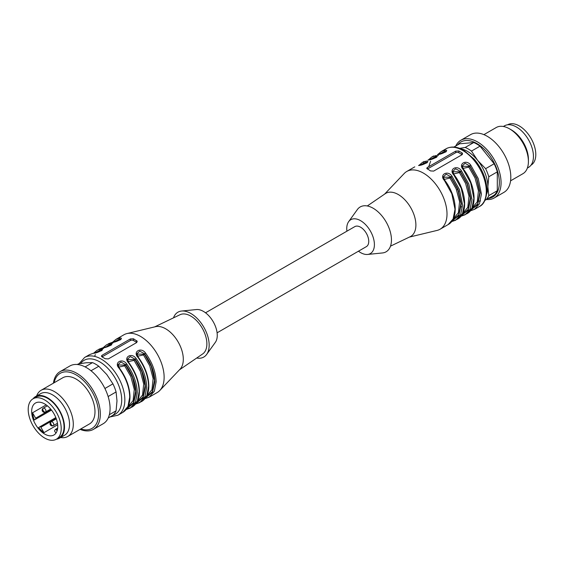 <?xml version="1.0" encoding="UTF-8"?>
<svg xmlns="http://www.w3.org/2000/svg" width="564" height="564" viewBox="0 0 564 564"><rect width="100%" height="100%" fill="white"/><g stroke="black" fill="none" stroke-linecap="round" stroke-linejoin="round"><path stroke-width="0.85" d="M35.476 403.027L35.476 403.027A18.45 10.653 60 0 1 53.03 412.221A18.45 10.653 60 0 1 55.469 433.723A18.45 10.653 60 0 1 53.925 434.978A18.45 10.653 60 0 1 35.476 424.325A18.45 10.653 60 0 1 35.476 403.027M46.192 404.896L32.529 412.785A18.45 10.653 -120 0 0 34.355 419.976L35.652 419.221A0.888 0.515 -120 0 0 35.652 418.199L32.529 412.785M57.662 424.77L43.999 432.651A18.45 10.653 60 0 1 38.69 427.477L55.836 417.579M205.536 312.801L354.798 226.629A11.555 6.669 60 0 1 360.579 227.2A11.555 6.669 60 0 1 368.123 237.381A11.555 6.669 60 0 1 366.353 246.644L217.091 332.816M35.863 397.162L33.036 398.797A23.335 13.473 60 0 1 56.372 412.27A23.335 13.473 60 0 1 56.372 439.215A23.335 13.473 60 0 1 33.036 425.742A23.335 13.473 60 0 1 33.036 398.797L35.863 397.162A23.335 13.473 60 0 1 59.199 410.634A23.335 13.473 60 0 1 59.199 437.579L56.372 439.215M56.386 439.201A24.005 13.86 -120 0 0 59.53 438.157A24.005 13.86 -120 0 0 63.21 418.925A24.005 13.86 -120 0 0 47.531 397.775A24.005 13.86 -120 0 0 35.525 396.584A24.005 13.86 -120 0 0 33.05 398.783M59.53 438.157L64.557 435.253A24.005 13.86 -120 0 0 68.237 416.02A24.005 13.86 -120 0 0 52.558 394.87A24.005 13.86 -120 0 0 40.559 393.679L35.525 396.584M43.456 424.727A26.67 15.397 -120 0 0 43.978 425.453M60.63 437.523A26.67 15.397 -120 0 0 67.779 436.473A26.67 15.397 -120 0 0 67.779 405.678A26.67 15.397 -120 0 0 41.109 390.281A26.67 15.397 -120 0 0 36.632 395.949M67.779 436.473L89.465 423.952A26.67 15.397 -120 0 0 89.465 393.157A26.67 15.397 -120 0 0 62.794 377.76L41.109 390.281M80.807 428.95A31.796 18.358 -120 0 0 98.559 411.995A31.796 18.358 -120 0 0 77.698 375.864A31.796 18.358 -120 0 0 54.137 382.759M80.095 429.366A33.339 19.247 -120 0 0 93.427 429.366A33.339 19.247 -120 0 0 93.427 390.873A33.339 19.247 -120 0 0 60.094 371.627A33.339 19.247 -120 0 0 53.425 383.175M93.427 429.366L103.17 423.74A33.339 19.247 -120 0 0 103.17 385.247A33.339 19.247 -120 0 0 69.837 366.001L60.094 371.627M85.115 366.896L92.51 362.624L86.348 362.737L78.368 363.893L77.317 364.499M109.367 414.688L116.085 410.811A31.112 17.963 -120 0 1 112.941 415.28L108.21 418.009M116.085 410.811L116.988 400.856L116.085 391.952L108.133 396.541M116.085 391.952A31.112 17.963 -120 0 0 112.941 383.851L106.779 374.531L98.799 366.255L91.008 370.752M104.911 388.49L112.941 383.851M98.799 366.255A31.112 17.963 -120 0 0 92.51 362.624M137.637 356.215L143.517 354.946L144.49 354.178L136.982 354.1M128.211 361.658L134.084 360.389L135.064 359.62L127.549 359.55M118.785 367.101L124.658 365.832L125.631 365.07L118.123 364.993M119.434 340.198L119.349 339.662L114.527 341.89M120.153 339.739L119.349 339.662L119.631 338.055L115.881 339.415L112.525 342.299M110.001 345.647L109.917 345.105L105.094 347.332M110.727 345.182L109.917 345.105L110.206 343.504L106.448 344.858L103.092 347.741M101.294 350.625L100.491 350.547L95.612 352.824M100.575 351.09L100.773 348.947L97.022 350.3L93.666 353.184M120.583 339.338L119.349 339.225L113.597 342.122M111.15 344.78L109.917 344.667M101.724 350.223L100.491 350.117L94.738 353.015M136.819 342.454A2.221 1.283 0 0 0 136.636 342.334L133.492 340.522A2.221 1.283 0 0 0 130.347 340.522L102.063 356.85A2.221 1.283 0 0 0 102.006 356.885M145.653 397.803L152.449 392.332L154.867 381.891C154.614 372.36 151.159 362.976 144.49 353.741L139.731 351.104L136.974 353.727M136.974 353.882L137.158 355.158M136.22 403.246L143.023 397.775L145.434 387.341C145.188 377.802 141.726 368.419 135.064 359.19L130.298 356.554L127.549 359.176M127.542 359.324L127.725 360.6M126.794 408.689L133.59 403.218L136.009 392.784C135.755 383.252 132.3 373.869 125.631 364.633L120.872 361.996L118.116 364.619M118.116 364.767L118.299 366.043M106.448 344.858L112.476 342.341M112.088 342.411C116.424 342.454 125.081 337.462 119.631 338.055M97.022 350.3L103.043 347.784M102.662 347.854C106.998 347.903 115.655 342.905 110.206 343.504M93.617 353.233L93.229 353.304C97.565 353.346 106.222 348.348 100.773 348.947M108.344 358.908L136.636 342.581L137.235 341.291L133.492 338.767L130.347 338.95L102.063 355.278L101.407 356.124L102.063 356.913L105.207 358.725L108.344 358.908M146.034 397.225L152.322 391.733L154.515 380.312L151.251 366.219L144.49 354.178L145.463 352.972C141.127 346.726 132.477 351.717 137.919 357.329L138.208 357.372M145.279 398.579L149.22 397.155L145.082 398.579M136.601 402.668L142.896 397.176L145.089 385.755L141.818 371.662L135.064 359.62L136.037 358.415C131.701 352.169 123.044 357.167 128.493 362.772L128.775 362.814M128.493 408.308L127.718 408.378M133.654 404.43L134.295 404.296M135.635 404.028L139.787 402.597L144.934 396.64L146.689 387.341C146.436 377.542 142.882 367.904 136.037 358.415M127.069 408.146L133.414 402.71L135.663 391.296L132.413 377.154L125.631 365.07L126.604 363.858C122.268 357.611 113.618 362.61 119.06 368.214C125.913 377.704 129.466 387.341 129.72 397.141L127.965 406.44L122.818 412.397C127.52 409.478 129.91 404.275 129.981 396.774C129.741 387.031 126.223 377.464 119.434 368.088L118.045 364.718M126.604 363.858C133.457 373.347 137.01 382.991 137.263 392.784L135.508 402.083L130.362 408.04L126.223 409.471M115.881 339.415L123.897 334.79A33.339 19.247 60 0 1 126.928 333.578A33.339 19.247 60 0 1 157.229 354.037A33.339 19.247 60 0 1 159.795 390.499A33.339 19.247 60 0 1 157.229 392.53L149.22 397.155L154.367 391.19L156.122 381.891C155.861 372.099 152.315 362.462 145.463 352.972M126.928 333.578L155.53 326.683A24.894 14.368 60 0 1 165.71 328.819A24.894 14.368 60 0 1 181.34 348.834A24.894 14.368 60 0 1 180.064 369.187L159.795 390.499M154.635 326.901L180.029 314.719A22.666 13.085 60 0 1 202.187 328.079A22.666 13.085 60 0 1 202.673 353.945L179.43 369.85M173.508 317.849A25.895 14.946 60 0 1 181.587 311.039A25.895 14.946 60 0 1 203.801 327.148A25.895 14.946 60 0 1 206.643 354.439A25.895 14.946 60 0 1 196.702 358.034M181.587 311.039L196.427 309.551A19.557 11.294 60 0 1 213.206 321.72A19.557 11.294 60 0 1 215.349 342.334L206.643 354.439M57.112 430.797L56.203 429.705A0.888 0.515 -120 0 0 55.462 429.401A0.888 0.515 -120 0 0 55.357 429.5L54.68 430.551A0.888 0.515 -120 0 0 54.934 431.679L56.033 433.004M56.16 418.417L40.876 427.244L43.999 432.651M40.876 427.244A0.888 0.515 -120 0 0 39.988 426.729M34.355 419.976L51.5 410.077M53.354 425.644L57.465 423.275L53.354 425.644A2.221 1.283 60 0 1 51.134 424.361A2.221 1.283 60 0 1 51.134 421.794L51.134 421.794A2.221 1.283 60 0 1 53.354 423.078A2.221 1.283 60 0 1 53.354 425.644A2.221 2.221 0 0 1 50.323 424.833A2.221 2.221 0 0 1 51.134 421.794L56.301 418.812M45.501 412.037L50.668 409.055L45.501 412.037A2.221 1.283 60 0 1 43.273 410.754A2.221 1.283 60 0 1 43.273 408.188L43.273 408.188A2.221 1.283 60 0 1 45.501 409.471A2.221 1.283 60 0 1 45.501 412.037A2.221 2.221 0 0 1 42.462 411.226A2.221 2.221 0 0 1 43.273 408.188L47.383 405.812M530.95 165.217L530.964 165.203A23.335 13.473 -120 0 0 530.964 138.258A23.335 13.473 -120 0 0 507.628 124.785L507.614 124.799M503.37 126.477L504.47 125.842A24.005 13.86 60 0 1 516.469 127.034A24.005 13.86 60 0 1 532.148 148.184A24.005 13.86 60 0 1 528.475 167.416L527.368 168.051M483.905 134.634L496.221 127.527A26.67 15.397 60 0 1 509.553 128.846L511.442 129.939A24.005 13.86 60 0 1 528.412 159.33L528.412 161.508A26.67 15.397 60 0 1 525.888 170.941A26.67 15.397 60 0 1 522.891 173.719L510.575 180.825M509.553 128.846A26.67 15.397 60 0 1 528.412 161.508M455.79 145.991A33.339 19.247 60 0 1 460.83 140.26L470.573 134.634A33.339 19.247 60 0 1 503.906 153.88A33.339 19.247 60 0 1 503.906 192.373L494.163 197.999A33.339 19.247 60 0 1 489.284 199.508A33.339 19.247 60 0 1 486.683 199.501M460.83 140.26A33.339 19.247 60 0 1 494.163 159.506A33.339 19.247 60 0 1 494.163 197.999M457.665 144.906A31.796 18.358 60 0 1 492.767 160.317A31.796 18.358 60 0 1 488.558 198.422M459.653 148.346L465.201 147.458L473.725 142.537A31.112 17.963 60 0 1 480.013 146.168L471.49 151.082L477.652 160.409L485.632 168.678L494.156 163.757L480.013 146.168M494.156 163.757A31.112 17.963 60 0 1 497.3 171.858L488.776 176.779L487.867 186.733L488.776 195.637L497.3 190.717L497.3 171.858M497.3 190.717A31.112 17.963 60 0 1 494.156 195.186L484.984 200.227M473.725 142.537L459.582 143.799L453.921 147.07M485.632 168.678A31.112 17.963 60 0 1 488.776 176.779M488.776 195.637A31.112 17.963 60 0 1 485.632 200.107M480.549 200.939L477.652 201.263M458.729 191.267L457.221 189.469M465.201 147.458A31.112 17.963 60 0 1 471.49 151.082M460.774 148.79A28.891 16.68 60 0 1 477.652 160.409A28.891 16.68 60 0 1 487.867 186.733A28.891 16.68 60 0 1 486.753 193.783M452.377 220.334L458.715 214.898L460.971 203.484L457.714 189.342L450.939 177.251L449.959 178.02L444.164 179.43M461.909 214.856L468.198 209.364L470.39 197.943L467.126 183.85L460.365 171.808L459.392 172.577L453.597 173.987M462.945 168.403L468.818 167.134L475.022 177.956L478.441 190.766L477.257 201.849L471.997 208.236M451.51 221.659L455.663 220.228L460.626 214.658L462.565 204.972L459.357 189.412L451.912 176.046L450.939 177.251L443.424 177.181M460.957 216.216L465.089 214.785L470.059 209.216L471.997 199.529L468.79 183.963L461.338 170.603L460.365 171.808L452.85 171.731M471.335 209.413L477.623 203.921L479.823 192.5L476.552 178.4L469.798 166.366L468.818 167.134M470.954 209.991L477.652 204.69L480.147 193.036L476.834 178.4L469.798 165.929L469.798 166.366L462.283 166.288M426.603 162.813L425.792 162.735L425.876 163.278M436.028 157.37L435.225 157.293L435.309 157.835M445.454 151.92L444.651 151.85L439.828 154.078M444.735 152.386L444.94 150.243L441.182 151.603L437.826 154.487M452.095 220.876L458.793 215.575L461.296 203.921L457.975 189.285L450.939 176.821L446.173 174.184L443.424 176.807M443.417 176.955L443.6 178.231M461.444 215.455L468.183 210.21L470.721 198.556L467.422 183.885L460.365 171.378L455.606 168.742L452.85 171.364M452.85 171.512L453.033 172.788M470.369 210.774L474.521 209.343L479.485 203.773L481.423 194.079L478.216 178.52L470.771 165.16L469.798 165.929L465.032 163.292L462.276 165.915M462.276 166.063L462.459 167.346M462.12 154.642A2.221 1.283 -0 0 0 461.937 154.522L458.793 152.71A2.221 1.283 0 0 0 455.656 152.71L427.364 169.038A2.221 1.283 0 0 0 427.315 169.073M427.026 162.411L425.792 162.305L420.088 165.153M436.458 156.968L435.225 156.855L429.514 159.711M445.884 151.547L444.651 151.413L438.947 154.268M460.943 206.565L461.937 207.087M451.912 176.046C447.576 169.799 438.919 174.798 444.369 180.402L451.813 193.762L455.021 209.322L453.082 219.015L448.119 224.585C459.025 218.966 456.939 195.941 444.735 180.276L443.353 176.906M461.338 170.603C457.002 164.357 448.345 169.355 453.794 174.96L461.246 188.32L464.454 203.879L462.515 213.573L457.552 219.142C468.458 213.516 466.372 190.491 454.161 174.833L452.779 171.456M453.794 220.496L453.026 220.566M470.771 165.16C466.435 158.914 457.778 163.905 463.227 169.517L470.672 182.877L473.88 198.436L471.941 208.13L466.978 213.7C477.884 208.074 475.797 185.048 463.594 169.39L462.205 166.013M463.227 215.053L462.452 215.124M455.656 151.138L427.364 167.466L426.715 168.312L430.508 170.913L433.653 171.096L461.937 154.769L462.572 153.958L462.254 153.027L458.793 150.955L455.656 151.138L455.656 152.71M418.918 165.421L418.537 165.492C422.873 165.534 431.523 160.536 426.081 161.135L425.792 162.735L420.97 164.963M428.351 159.972L427.963 160.042C432.299 160.091 440.956 155.093 435.507 155.692L435.225 157.293M437.777 154.529L437.396 154.599C441.732 154.642 450.382 149.65 444.94 150.243M409.365 237.099L437.072 230.422A33.339 19.247 -120 0 0 440.103 229.21A33.339 19.247 -120 0 0 447.012 213.953A33.339 19.247 -120 0 0 432.454 180.402A33.339 19.247 -120 0 0 406.771 171.47A33.339 19.247 -120 0 0 404.205 173.5L384.57 194.15M390.492 246.151L410.176 236.711A24.894 14.368 -120 0 0 415.894 225.022A24.894 14.368 -120 0 0 398.29 194.538A24.894 14.368 -120 0 0 385.311 193.642L367.298 205.966M358.464 251.199A19.557 11.294 -120 0 0 367.573 254.449L382.413 252.961A25.895 14.946 -120 0 0 391.458 239.947A25.895 14.946 -120 0 0 377.95 211.747A25.895 14.946 -120 0 0 357.357 209.561L348.651 221.666A19.557 11.294 -120 0 0 346.909 231.184M367.573 254.449A19.557 11.294 -120 0 0 374.404 244.621A19.557 11.294 -120 0 0 364.203 223.316A19.557 11.294 -120 0 0 348.651 221.666M143.517 354.946L149.721 365.768L153.133 378.578L151.956 389.661L146.696 396.048M134.084 360.389L140.288 371.211L143.707 384.021L142.53 395.103L137.263 401.49M127.838 406.933L133.097 400.553L134.274 389.463L130.862 376.653L124.658 365.832M108.14 345.605L109.846 344.442M97.389 352.338L99.779 350.265M106.927 346.134L113.061 342.856M94.583 356.377L95.358 354.615M96.684 352.528L103.635 348.298M80.694 363.477A31.112 17.963 60 0 1 114.245 376.576A31.112 17.963 60 0 1 113.103 415.132M94.999 352.923L95.274 352.535M110.079 416.93L117.947 415.21A33.339 19.247 60 0 0 117.947 376.717A33.339 19.247 60 0 0 84.607 357.47L89.479 354.657L93.229 353.304M136.636 342.334L136.636 340.578M133.492 340.522L133.492 338.767M130.347 340.522L130.347 338.95M102.063 356.85L102.063 355.278M137.919 357.329C144.772 366.811 148.318 376.456 148.579 386.248L146.823 395.547L141.677 401.512C146.379 398.593 148.769 393.383 148.84 385.889C148.6 376.139 145.082 366.579 138.286 357.202L136.904 353.825M128.493 362.772C135.339 372.261 138.892 381.899 139.146 391.691L137.39 400.99L132.244 406.954C136.946 404.036 139.336 398.833 139.407 391.331C139.174 381.581 135.656 372.021 128.86 362.645L127.478 359.275M57.563 428.922L56.203 429.705M35.652 418.199L50.936 409.372M449.959 178.02L456.163 188.841L459.582 201.651L458.398 212.741L453.139 219.121M459.392 172.577L465.596 183.399L469.008 196.209L467.831 207.291L462.572 213.678M428.718 166.69L430.614 161.241M435.154 156.63L438.369 155.481M421.985 164.716L423.79 162.848M427.364 169.038L427.364 167.466M461.937 152.766L461.937 154.522M458.793 152.71L458.793 150.955M486.295 191.267A33.339 19.247 -120 0 0 471.744 157.723A33.339 19.247 -120 0 0 446.053 148.79C451.249 146.055 457.136 146.541 463.728 150.271L474.282 159.21C482.368 168.988 486.591 179.373 486.951 190.364C486.288 199.24 483.771 204.626 479.393 206.53A33.339 19.247 -120 0 0 486.295 191.267M426.081 161.135L422.323 162.488L418.967 165.372M427.096 162.383L427.11 162.291C428.287 162.502 425.489 163.546 418.721 165.421L418.537 165.492M435.507 155.692L431.756 157.046L428.4 159.929M436.522 156.933L436.536 156.848C437.713 157.06 434.922 158.103 428.154 159.979L427.963 160.042M445.955 151.49L445.969 151.399C447.146 151.617 444.347 152.661 437.579 154.529L437.396 154.599M108.337 343.772L112.278 342.341C119.117 340.437 121.916 339.394 120.661 339.218L120.647 339.302M98.912 349.215L102.845 347.791C109.691 345.88 112.483 344.837 111.235 344.66L111.221 344.752M89.479 354.657L93.42 353.233C100.258 351.323 103.057 350.279 101.802 350.103L101.795 350.195M84.607 357.47L79.016 363.773M143.7 398.889L143.03 399.037M141.677 401.512L135.6 404.071M132.244 406.954L126.421 409.471M117.947 415.21L122.818 412.397M57.669 428.125L55.462 429.401M457.552 219.142L451.475 221.701M466.978 213.7L461.155 216.209M479.393 206.53L474.521 209.343L470.58 210.767M446.053 148.79L441.182 151.603M433.638 155.96L431.756 157.046M424.213 161.403L422.323 162.488M414.78 166.845L406.771 171.47M448.119 224.585L440.103 229.21"/></g></svg>
